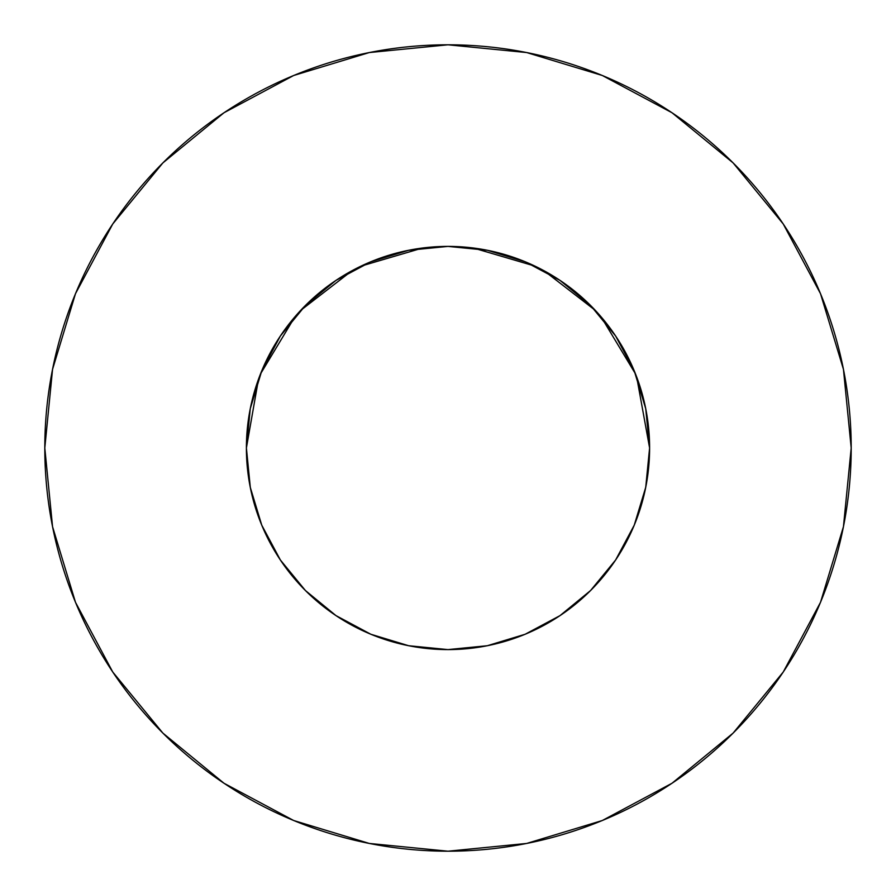 <?xml version="1.0" encoding="UTF-8"?>
<svg xmlns="http://www.w3.org/2000/svg" width="896" height="896" viewBox="0 0 896 896"><rect width="100%" height="100%" fill="white"/><g stroke="black" fill="none" stroke-linecap="round" stroke-linejoin="round"><path stroke-width="1.34" d="M634.984 523.354L638.288 514.584L634.245 525.179L645.725 487.334L649.6 448A201.6 201.6 0 0 1 448 649.6A201.6 201.6 0 0 1 246.4 448A201.6 201.6 0 0 1 448 246.4A201.6 201.6 0 0 1 649.6 448L645.725 408.666L634.256 370.854L615.619 336L590.554 305.446L560 280.381L525.146 261.744L487.334 250.275L448 246.4L408.666 250.275L370.854 261.744L336 280.381L305.446 305.446L280.381 336L261.744 370.854L250.275 408.666L246.4 448L250.331 487.648M44.8 448A403.2 403.2 0 0 1 448 44.8A403.2 403.2 0 0 1 851.2 448A403.2 403.2 0 0 1 448 851.2A403.2 403.2 0 0 1 44.8 448L52.55 526.658L75.488 602.302L112.75 672.011L162.893 733.107L223.989 783.25L293.698 820.512L369.342 843.45L448 851.2L526.658 843.45L602.302 820.512L672.011 783.25L733.107 733.107L783.25 672.011L820.512 602.302L843.45 526.658L851.2 448L843.45 369.342L820.512 293.698L783.25 223.989L733.107 162.893L672.011 112.75L602.302 75.488L526.658 52.55L448 44.8L369.342 52.55L293.698 75.488L223.989 112.75L162.893 162.893L112.75 223.989L75.488 293.698L52.55 369.342L44.8 448M453.768 246.478L448.067 246.4L453.768 246.478M644.47 493.17L646.475 483.37M615.686 559.899L616.918 558.029M442.232 649.522L448 649.6L487.334 645.725L525.146 634.256L560.011 615.619L590.554 590.554L615.619 560L634.256 525.146M335.888 615.552L370.854 634.256L408.666 645.725L447.933 649.6L453.768 649.522M305.413 590.52L308.056 593.118M257.712 514.595L259.974 520.722M305.469 590.576L306.118 591.226L305.469 590.576M251.53 493.17L249.525 483.37M638.288 514.595L636.026 520.722M473.346 248.002L534.901 266.09M543.973 270.704L595.347 310.408M601.115 316.859L635.51 373.957M636.686 376.992L649.6 447.966M246.4 447.966L258.496 379.21M260.49 373.957L294.885 316.859M300.653 310.408L352.027 270.704M361.099 266.09L422.654 248.002M783.25 223.989L733.107 162.893L672.112 112.829M223.989 112.75L162.893 162.893L112.829 223.888M112.75 672.011L162.893 733.107L223.888 783.171M672.011 783.25L733.107 733.107L783.171 672.112M280.381 560L305.446 590.554L336 615.619L305.446 590.554L280.381 560L261.744 525.146L250.275 487.334M560 615.619L590.554 590.554L615.619 560M615.619 336L590.554 305.446L560 280.381M336 280.381L305.446 305.446L280.381 336"/></g></svg>
